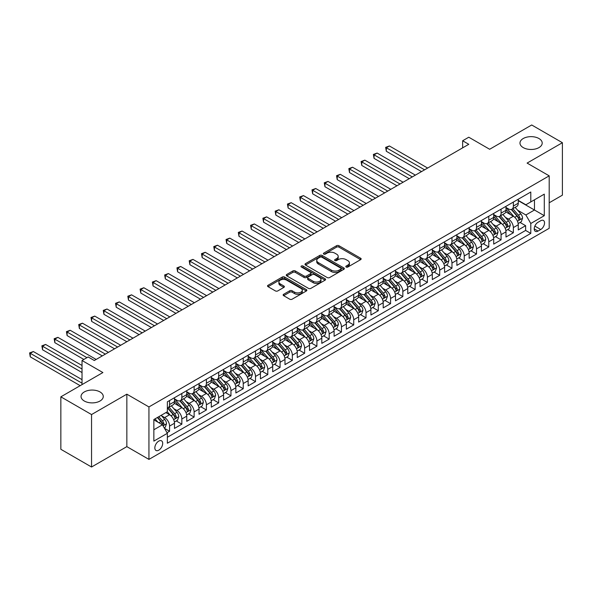 <?xml version="1.0" encoding="UTF-8"?>
<svg xmlns="http://www.w3.org/2000/svg" width="592" height="592" viewBox="0 0 592 592"><rect width="100%" height="100%" fill="white"/><g stroke="black" fill="none" stroke-linecap="round" stroke-linejoin="round"><path stroke-width="0.89" d="M346.157 267.029A1.191 0.688 0 0 0 347.844 267.029L360.654 259.636A1.702 0.984 0 0 0 361.15 258.941A1.702 0.984 0 0 0 360.654 258.245L338.957 245.717A1.702 0.984 0 0 0 336.545 245.717L323.743 253.11A1.191 0.688 0 0 0 323.395 253.598A1.191 0.688 0 0 0 323.743 254.086A1.191 0.688 0 0 0 325.43 254.086L327.087 253.132A5.454 3.152 0 0 1 334.798 253.132L336.611 254.175A5.454 3.152 0 0 1 338.202 256.403A5.454 3.152 0 0 1 336.611 258.623L334.954 259.585A1.191 0.688 0 0 0 334.598 260.073A1.191 0.688 0 0 0 334.954 260.554A1.191 0.688 0 0 0 336.641 260.554L338.298 259.599A5.454 3.152 0 0 1 346.009 259.599L347.815 260.643A5.454 3.152 0 0 1 349.413 262.87A5.454 3.152 0 0 1 347.815 265.098L346.157 266.052A1.191 0.688 0 0 0 345.809 266.541A1.191 0.688 0 0 0 346.157 267.029L346.157 266.052M100.011 391.941A11.115 6.416 0 0 0 87.905 390.55A11.115 6.416 0 0 0 81.045 396.477A11.115 6.416 0 0 0 84.301 401.013A11.115 6.416 0 0 0 96.407 402.405A11.115 6.416 0 0 0 103.267 396.477A11.115 6.416 0 0 0 100.011 391.941M538.949 138.528A11.115 6.416 0 0 0 526.836 137.137A11.115 6.416 0 0 0 519.976 143.064A11.115 6.416 0 0 0 523.232 147.6A11.115 6.416 0 0 0 535.346 148.992A11.115 6.416 0 0 0 542.205 143.064A11.115 6.416 0 0 0 538.949 138.528M158.767 450.179A5.557 3.212 120 0 0 162.393 445.28A5.557 3.212 120 0 0 161.542 440.825A5.557 3.212 120 0 0 158.767 441.107A5.557 3.212 120 0 0 155.134 445.998A5.557 3.212 120 0 0 155.985 450.453A5.557 3.212 120 0 0 158.767 450.179M283.642 294.283A1.702 0.984 0 0 0 283.139 294.979A1.702 0.984 0 0 0 283.642 295.674L289.725 299.189A1.702 0.984 0 0 0 292.137 299.189L306.36 290.983A1.702 0.984 0 0 0 306.856 290.287A1.702 0.984 0 0 0 306.36 289.592L284.663 277.063A1.702 0.984 0 0 0 282.258 277.063L268.035 285.277A1.702 0.984 0 0 0 267.532 285.973A1.702 0.984 0 0 0 268.035 286.669L275.384 290.909A1.702 0.984 0 0 0 277.796 290.909L283.879 287.394A1.702 0.984 0 0 0 284.382 286.698A1.702 0.984 0 0 0 283.879 286.003L280.238 283.901A4.558 2.634 0 0 1 278.899 282.036A4.558 2.634 0 0 1 281.718 279.609A4.558 2.634 0 0 1 286.683 280.179L300.965 288.422A4.558 2.634 0 0 1 302.297 290.287A4.558 2.634 0 0 1 299.485 292.714A4.558 2.634 0 0 1 294.52 292.145L292.137 290.768A1.702 0.984 0 0 0 289.725 290.768L283.642 294.283L283.642 295.674M549.198 202.782L562.4 195.168L562.4 142.709L531.705 124.986L489.651 149.265L468.783 137.218L462.641 140.763L468.783 144.307L94.306 360.506L88.164 356.961L82.029 360.506L82.029 384.608M91.545 414.555L91.545 467.014L126.843 446.634L126.843 394.176L91.545 414.555L60.85 396.832L102.897 372.553L82.029 360.506M126.843 394.176L148.94 406.933L549.198 175.846L549.198 228.305L148.94 459.392L148.94 406.933M562.4 142.709L527.102 163.089L549.198 175.846M327.206 277.552A1.702 0.984 0 0 0 329.618 277.552L343.841 269.338A1.702 0.984 0 0 0 344.337 268.642A1.702 0.984 0 0 0 343.841 267.947L322.144 255.426A1.702 0.984 0 0 0 319.739 255.426L305.516 263.632A1.702 0.984 0 0 0 305.013 264.328A1.702 0.984 0 0 0 305.516 265.031L327.206 277.552M301.831 267.288A1.191 0.688 0 0 1 303.045 267.451L325.075 280.171L310.881 288.371A1.702 0.984 0 0 1 308.469 288.371L286.772 275.85L286.772 274.459A1.702 0.984 0 0 0 286.276 275.154A1.702 0.984 0 0 0 286.772 275.85M286.772 274.459L292.862 270.944A1.702 0.984 0 0 1 295.275 270.944L304.066 276.02A1.702 0.984 0 0 0 306.478 276.02L310.519 273.689A1.702 0.984 0 0 0 311.015 272.993A1.702 0.984 0 0 0 310.519 272.298L301.358 267.007A1.191 0.688 0 0 1 301.01 266.526A1.191 0.688 0 0 1 301.742 265.889A1.191 0.688 0 0 1 303.045 266.037L325.097 278.773A1.702 0.984 0 0 1 325.6 279.468A1.702 0.984 0 0 1 325.097 280.164L325.097 278.773M91.545 467.014L60.85 449.291L60.85 396.832M167.018 432.722L169.571 431.25L164.472 428.312M161.572 415.791L164.657 417.567A6.949 4.011 60 0 1 169.571 426.077L174.477 423.243L174.477 428.416L181.848 424.161L176.261 420.934M173.856 408.702L176.934 410.478A6.949 4.011 60 0 1 181.848 418.988L186.754 416.154L186.754 421.326L194.124 417.071L188.537 413.845M186.132 401.613L189.211 403.389A6.949 4.011 60 0 1 194.124 411.899L199.038 409.065L199.038 414.237L206.401 409.982L200.814 406.756M198.409 394.524L201.487 396.307A6.949 4.011 60 0 1 206.401 404.81L211.314 401.975L211.314 407.148L218.677 402.893L213.09 399.674M210.685 387.434L213.771 389.218A6.949 4.011 60 0 1 218.677 397.72L223.591 394.886L223.591 400.059L230.961 395.811L225.374 392.585M222.962 380.345L226.048 382.129A6.949 4.011 60 0 1 230.961 390.631L235.868 387.797L235.868 392.97L243.238 388.722L237.651 385.496M235.239 373.256L238.324 375.039A6.949 4.011 60 0 1 243.238 383.542L248.144 380.708L248.144 385.88L255.515 381.633L249.928 378.406M247.523 366.167L250.601 367.95A6.949 4.011 60 0 1 255.515 376.453L260.428 373.619L260.428 378.799L267.791 374.544L262.204 371.317M259.799 359.078L262.878 360.861A6.949 4.011 60 0 1 267.791 369.364L272.705 366.529L272.705 371.709L280.068 367.454L274.481 364.228M272.076 351.996L275.162 353.772A6.949 4.011 60 0 1 280.068 362.282L284.981 359.44L284.981 364.62L292.344 360.365L286.757 357.139M284.352 344.907L287.438 346.683A6.949 4.011 60 0 1 292.344 355.193L297.258 352.351L297.258 357.531L304.628 353.276L299.041 350.05M296.629 337.817L299.715 339.593A6.949 4.011 60 0 1 304.628 348.103L309.535 345.269L309.535 350.442L316.905 346.187L311.318 342.96M308.913 330.728L311.991 332.504A6.949 4.011 60 0 1 316.905 341.014L321.811 338.18L321.811 343.353L329.182 339.098L323.595 335.871M321.19 323.639L324.268 325.415A6.949 4.011 60 0 1 329.182 333.925L334.095 331.091L334.095 336.263L341.458 332.008L335.871 328.782M333.466 316.55L336.545 318.326A6.949 4.011 60 0 1 341.458 326.836L346.372 324.002L346.372 329.174L353.735 324.919L348.148 321.693M345.743 309.461L348.829 311.244A6.949 4.011 60 0 1 353.735 319.747L358.648 316.912L358.648 322.085L366.011 317.83L360.432 314.611M358.019 302.371L361.105 304.155A6.949 4.011 60 0 1 366.011 312.657L370.925 309.823L370.925 314.996L378.295 310.741L372.708 307.522M370.296 295.282L373.382 297.066A6.949 4.011 60 0 1 378.295 305.568L383.202 302.734L383.202 307.907L390.572 303.659L384.985 300.433M382.58 288.193L385.658 289.976A6.949 4.011 60 0 1 390.572 298.479L395.478 295.645L395.478 300.817L402.849 296.57L397.262 293.343M394.857 281.104L397.935 282.887A6.949 4.011 60 0 1 402.849 291.39L407.762 288.556L407.762 293.728L415.125 289.481L409.538 286.254M407.133 274.015L410.212 275.798A6.949 4.011 60 0 1 415.125 284.301L420.039 281.466L420.039 286.646L427.402 282.391L421.815 279.165M419.41 266.933L422.496 268.709A6.949 4.011 60 0 1 427.402 277.219L432.315 274.377L432.315 279.557L439.686 275.302L434.099 272.076M431.686 259.844L434.772 261.62A6.949 4.011 60 0 1 439.686 270.13L444.592 267.288L444.592 272.468L451.962 268.213L446.375 264.987M443.963 252.754L447.049 254.53A6.949 4.011 60 0 1 451.962 263.04L456.869 260.206L456.869 265.379L464.239 261.124L458.652 257.897M456.247 245.665L459.325 247.441A6.949 4.011 60 0 1 464.239 255.951L469.153 253.117L469.153 258.29L476.516 254.035L470.929 250.808M468.524 238.576L471.602 240.352A6.949 4.011 60 0 1 476.516 248.862L481.429 246.028L481.429 251.2L488.792 246.945L483.205 243.719M480.8 231.487L483.886 233.263A6.949 4.011 60 0 1 488.792 241.773L493.706 238.939L493.706 244.111L501.069 239.856L495.482 236.63M493.077 224.398L496.163 226.181A6.949 4.011 60 0 1 501.069 234.684L505.982 231.849L505.982 237.022L513.353 232.767L513.353 227.594A6.949 4.011 -120 0 0 508.439 219.092L505.353 217.308M507.766 229.548L513.353 232.767M174.477 423.243A6.949 4.011 -120 0 0 169.571 414.733L165.886 412.609M186.754 416.154A6.949 4.011 -120 0 0 181.848 407.644L174.255 403.263M199.038 409.065A6.949 4.011 -120 0 0 194.124 400.555L186.532 396.174M211.314 401.975A6.949 4.011 -120 0 0 206.401 393.465L198.808 389.085M223.591 394.886A6.949 4.011 -120 0 0 218.677 386.376L211.085 381.995M235.868 387.797A6.949 4.011 -120 0 0 230.961 379.294L223.362 374.906M248.144 380.708A6.949 4.011 -120 0 0 243.238 372.205L235.646 367.817M260.428 373.619A6.949 4.011 -120 0 0 255.515 365.116L247.922 360.728M272.705 366.529A6.949 4.011 -120 0 0 267.791 358.027L260.199 353.639M284.981 359.44A6.949 4.011 -120 0 0 280.068 350.938L272.475 346.549M297.258 352.351A6.949 4.011 -120 0 0 292.344 343.848L284.752 339.468M309.535 345.269A6.949 4.011 -120 0 0 304.628 336.759L297.029 332.378M321.811 338.18A6.949 4.011 -120 0 0 316.905 329.67L309.313 325.289M334.095 331.091A6.949 4.011 -120 0 0 329.182 322.581L321.589 318.2M346.372 324.002A6.949 4.011 -120 0 0 341.458 315.492L333.866 311.111M358.648 316.912A6.949 4.011 -120 0 0 353.735 308.402L346.142 304.022M370.925 309.823A6.949 4.011 -120 0 0 366.011 301.313L358.419 296.932M383.202 302.734A6.949 4.011 -120 0 0 378.295 294.231L370.703 289.843M395.478 295.645A6.949 4.011 -120 0 0 390.572 287.142L382.98 282.754M407.762 288.556A6.949 4.011 -120 0 0 402.849 280.053L395.256 275.665M420.039 281.466A6.949 4.011 -120 0 0 415.125 272.964L407.533 268.576M432.315 274.377A6.949 4.011 -120 0 0 427.402 265.875L419.809 261.486M444.592 267.288A6.949 4.011 -120 0 0 439.686 258.785L432.086 254.405M456.869 260.206A6.949 4.011 -120 0 0 451.962 251.696L444.37 247.315M469.153 253.117A6.949 4.011 -120 0 0 464.239 244.607L456.647 240.226M481.429 246.028A6.949 4.011 -120 0 0 476.516 237.518L468.923 233.137M493.706 238.939A6.949 4.011 -120 0 0 488.792 230.429L481.2 226.048M505.982 231.849A6.949 4.011 -120 0 0 501.069 223.339L493.476 218.959M540.733 220.72L538.032 222.281A5.38 3.108 120 0 0 534.509 227.025A5.38 3.108 120 0 0 535.338 231.339A5.38 3.108 120 0 0 538.032 231.072L540.733 229.511A5.38 3.108 120 0 0 544.248 224.768A5.38 3.108 120 0 0 543.419 220.453A5.38 3.108 120 0 0 540.733 220.72M153.853 429.762L162.445 424.797L167.358 433.307L167.358 443.23L530.787 233.411L530.787 223.487L525.874 214.977L517.637 210.219M167.358 433.307L153.853 441.107L153.853 419.55L167.358 411.758L167.358 401.835L530.787 192.008L530.787 201.931L544.292 194.139L544.292 215.688L530.787 223.487M174.477 398.853L176.934 400.273A6.949 4.011 60 0 0 180.405 400.614L185.318 397.78A6.949 4.011 -120 0 0 186.754 394.605L186.754 390.631M186.754 391.763L189.211 393.184A6.949 4.011 60 0 0 192.689 393.532L197.595 390.69A6.949 4.011 -120 0 0 199.038 387.516L199.038 383.542M199.038 384.682L201.487 386.095A6.949 4.011 60 0 0 204.965 386.443L209.871 383.601A6.949 4.011 -120 0 0 211.314 380.427L211.314 376.453M211.314 377.592L213.771 379.006A6.949 4.011 60 0 0 217.242 379.354L222.155 376.519A6.949 4.011 -120 0 0 223.591 373.337L223.591 369.364M223.591 370.503L226.048 371.917A6.949 4.011 60 0 0 229.518 372.264L234.432 369.43A6.949 4.011 -120 0 0 235.868 366.248L235.868 362.274M235.868 363.414L238.324 364.827A6.949 4.011 60 0 0 241.795 365.175L246.709 362.341A6.949 4.011 -120 0 0 248.144 359.159L248.144 355.193M248.144 356.325L250.601 357.738A6.949 4.011 60 0 0 254.072 358.086L258.985 355.252A6.949 4.011 -120 0 0 260.428 352.07L260.428 348.103M260.428 349.236L262.878 350.656A6.949 4.011 60 0 0 266.356 350.997L271.262 348.163A6.949 4.011 -120 0 0 272.705 344.981L272.705 341.014M272.705 342.146L275.162 343.567A6.949 4.011 60 0 0 278.632 343.908L283.546 341.073A6.949 4.011 -120 0 0 284.981 337.891L284.981 333.925M284.981 335.057L287.438 336.478A6.949 4.011 60 0 0 290.909 336.818L295.822 333.984A6.949 4.011 -120 0 0 297.258 330.802L297.258 326.836M297.258 327.968L299.715 329.389A6.949 4.011 60 0 0 303.185 329.729L308.099 326.895A6.949 4.011 -120 0 0 309.535 323.713L309.535 319.747M309.535 320.879L311.991 322.3A6.949 4.011 60 0 0 315.462 322.64L320.376 319.806A6.949 4.011 -120 0 0 321.811 316.631L321.811 312.657M321.811 313.79L324.268 315.21A6.949 4.011 60 0 0 327.746 315.551L332.652 312.717A6.949 4.011 -120 0 0 334.095 309.542L334.095 305.568M334.095 306.7L336.545 308.121A6.949 4.011 60 0 0 340.023 308.469L344.929 305.627A6.949 4.011 -120 0 0 346.372 302.453L346.372 298.479M346.372 299.619L348.829 301.032A6.949 4.011 60 0 0 352.299 301.38L357.213 298.538A6.949 4.011 -120 0 0 358.648 295.364L358.648 291.39M358.648 292.529L361.105 293.943A6.949 4.011 60 0 0 364.576 294.291L369.489 291.456A6.949 4.011 -120 0 0 370.925 288.274L370.925 284.301M370.925 285.44L373.382 286.854A6.949 4.011 60 0 0 376.852 287.201L381.766 284.367A6.949 4.011 -120 0 0 383.202 281.185L383.202 277.211M383.202 278.351L385.658 279.764A6.949 4.011 60 0 0 389.129 280.112L394.043 277.278A6.949 4.011 -120 0 0 395.478 274.096L395.478 270.13M395.478 271.262L397.935 272.675A6.949 4.011 60 0 0 401.413 273.023L406.319 270.189A6.949 4.011 -120 0 0 407.762 267.007L407.762 263.04M407.762 264.173L410.212 265.593A6.949 4.011 60 0 0 413.69 265.934L418.596 263.1A6.949 4.011 -120 0 0 420.039 259.918L420.039 255.951M420.039 257.083L422.496 258.504A6.949 4.011 60 0 0 425.966 258.845L430.88 256.01A6.949 4.011 -120 0 0 432.315 252.828L432.315 248.862M432.315 249.994L434.772 251.415A6.949 4.011 60 0 0 438.243 251.755L443.156 248.921A6.949 4.011 -120 0 0 444.592 245.739L444.592 241.773M444.592 242.905L447.049 244.326A6.949 4.011 60 0 0 450.519 244.666L455.433 241.832A6.949 4.011 -120 0 0 456.869 238.65L456.869 234.684M456.869 235.816L459.325 237.237A6.949 4.011 60 0 0 462.796 237.577L467.71 234.743A6.949 4.011 -120 0 0 469.153 231.568L469.153 227.594M469.153 228.727L471.602 230.147A6.949 4.011 60 0 0 475.08 230.488L479.986 227.654A6.949 4.011 -120 0 0 481.429 224.479L481.429 220.505M481.429 221.637L483.886 223.058A6.949 4.011 60 0 0 487.357 223.406L492.27 220.564A6.949 4.011 -120 0 0 493.706 217.39L493.706 213.416M493.706 214.556L496.163 215.969A6.949 4.011 60 0 0 499.633 216.317L504.547 213.475A6.949 4.011 -120 0 0 505.982 210.301L505.982 206.327M167.358 437.273L525.629 230.429L525.629 225.678L518.259 229.933L518.259 224.76A6.949 4.011 -120 0 0 513.353 216.25L505.76 211.869M505.982 207.466L508.439 208.88A6.949 4.011 -120 0 0 511.91 209.228A6.949 4.011 -120 0 0 513.353 206.046L513.353 202.079M511.91 209.228L516.823 206.393A6.949 4.011 -120 0 0 518.259 203.211L518.259 199.238M169.571 400.555L169.571 404.528A6.949 4.011 60 0 1 168.128 407.703A6.949 4.011 60 0 1 167.358 407.984M168.128 407.703L173.042 404.869A6.949 4.011 -120 0 0 174.477 401.694L174.477 397.72M181.848 393.465L181.848 397.439A6.949 4.011 60 0 1 180.405 400.614M194.124 386.376L194.124 390.35A6.949 4.011 60 0 1 192.689 393.532M206.401 379.287L206.401 383.261A6.949 4.011 60 0 1 204.965 386.443M218.677 372.205L218.677 376.172A6.949 4.011 60 0 1 217.242 379.354M230.961 365.116L230.961 369.082A6.949 4.011 60 0 1 229.518 372.264M243.238 358.027L243.238 361.993A6.949 4.011 60 0 1 241.795 365.175M255.515 350.938L255.515 354.904A6.949 4.011 60 0 1 254.072 358.086M267.791 343.848L267.791 347.815A6.949 4.011 60 0 1 266.356 350.997M280.068 336.759L280.068 340.726A6.949 4.011 60 0 1 278.632 343.908M292.344 329.67L292.344 333.644A6.949 4.011 60 0 1 290.909 336.818M304.628 322.581L304.628 326.555A6.949 4.011 60 0 1 303.185 329.729M316.905 315.492L316.905 319.465A6.949 4.011 60 0 1 315.462 322.64M329.182 308.402L329.182 312.376A6.949 4.011 60 0 1 327.746 315.551M341.458 301.313L341.458 305.287A6.949 4.011 60 0 1 340.023 308.469M353.735 294.224L353.735 298.198A6.949 4.011 60 0 1 352.299 301.38M366.011 287.142L366.011 291.109A6.949 4.011 60 0 1 364.576 294.291M378.295 280.053L378.295 284.019A6.949 4.011 60 0 1 376.852 287.201M390.572 272.964L390.572 276.93A6.949 4.011 60 0 1 389.129 280.112M402.849 265.875L402.849 269.841A6.949 4.011 60 0 1 401.413 273.023M415.125 258.785L415.125 262.752A6.949 4.011 60 0 1 413.69 265.934M427.402 251.696L427.402 255.663A6.949 4.011 60 0 1 425.966 258.845M439.686 244.607L439.686 248.581A6.949 4.011 60 0 1 438.243 251.755M451.962 237.518L451.962 241.492A6.949 4.011 60 0 1 450.519 244.666M464.239 230.429L464.239 234.402A6.949 4.011 60 0 1 462.796 237.577M476.516 223.339L476.516 227.313A6.949 4.011 60 0 1 475.08 230.488M488.792 216.25L488.792 220.224A6.949 4.011 60 0 1 487.357 223.406M501.069 209.161L501.069 213.135A6.949 4.011 60 0 1 499.633 216.317M501.069 234.684L501.069 239.856M488.792 241.773L488.792 246.945M476.516 248.862L476.516 254.035M464.239 255.951L464.239 261.124M451.962 263.04L451.962 268.213M439.686 270.13L439.686 275.302M427.402 277.219L427.402 282.391M415.125 284.301L415.125 289.481M402.849 291.39L402.849 296.57M390.572 298.479L390.572 303.659M378.295 305.568L378.295 310.741M366.011 312.657L366.011 317.83M353.735 319.747L353.735 324.919M341.458 326.836L341.458 332.008M329.182 333.925L329.182 339.098M316.905 341.014L316.905 346.187M304.628 348.103L304.628 353.276M292.344 355.193L292.344 360.365M280.068 362.282L280.068 367.454M267.791 369.364L267.791 374.544M255.515 376.453L255.515 381.633M243.238 383.542L243.238 388.722M230.961 390.631L230.961 395.811M218.677 397.72L218.677 402.893M206.401 404.81L206.401 409.982M194.124 411.899L194.124 417.071M181.848 418.988L181.848 424.161M169.571 426.077L169.571 431.25M162.445 424.797L153.853 419.839M525.874 214.977L534.465 210.012L534.465 199.807L544.292 194.139M518.259 200.658L544.292 215.688M518.259 200.377L525.874 204.773L530.787 201.931M126.843 446.634L148.94 459.392M462.641 140.763L462.641 147.845M520.042 222.459L525.629 225.678M525.629 230.429L530.787 233.411M346.638 267.199L347.815 266.518A5.454 3.152 0 0 0 349.413 264.291L349.413 262.87M338.202 256.403L338.202 257.816A5.454 3.152 0 0 1 336.611 260.043L335.427 260.724M360.632 259.651L338.957 247.138A1.702 0.984 0 0 0 336.545 247.138L324.216 254.257M343.819 269.353L322.144 256.847A1.702 0.984 0 0 0 319.739 256.847L305.539 265.038M340.829 269.131A1.191 0.688 0 0 0 341.177 268.642A1.191 0.688 0 0 0 340.829 268.161L321.782 257.165A1.191 0.688 0 0 0 320.094 257.165L318.348 258.171A5.454 3.152 0 0 0 316.75 260.399A5.454 3.152 0 0 0 318.348 262.626L331.365 270.144A5.454 3.152 0 0 0 339.075 270.144L340.829 269.131L340.829 270.551A1.191 0.688 0 0 0 341.177 270.063L341.177 268.642M316.75 260.399L316.75 261.819A5.454 3.152 0 0 0 318.348 264.047L318.348 262.626M340.829 270.551L339.075 271.558A5.454 3.152 0 0 1 331.365 271.558L318.348 264.047M286.794 275.857L292.862 272.357L292.862 270.944M311.015 272.993L311.015 274.414A1.702 0.984 0 0 1 310.519 275.11L306.478 277.441A1.702 0.984 0 0 1 304.066 277.441L295.275 272.357A1.702 0.984 0 0 0 292.862 272.357M313.198 281.289A4.558 2.634 0 0 0 318.163 281.859A4.558 2.634 0 0 0 320.982 279.431A4.558 2.634 0 0 0 319.643 277.567L314.611 274.666A1.702 0.984 0 0 0 312.206 274.666L308.166 276.997A1.702 0.984 0 0 0 307.67 277.692A1.702 0.984 0 0 0 308.166 278.388L313.198 281.289L313.198 282.71A4.558 2.634 0 0 0 318.163 283.279A4.558 2.634 0 0 0 320.982 280.845L320.982 279.431M307.67 277.692L307.67 279.106A1.702 0.984 0 0 0 308.166 279.801L308.166 278.388M313.198 282.71L308.166 279.801M302.297 290.287L302.297 291.701A4.558 2.634 0 0 1 299.485 294.135A4.558 2.634 0 0 1 294.52 293.565L292.137 292.189A1.702 0.984 0 0 0 289.725 292.189L283.664 295.689M278.899 282.036L278.899 283.457A4.558 2.634 0 0 0 280.238 285.322L280.238 283.901M283.857 287.409L280.238 285.322M306.338 290.99L284.663 278.484A1.702 0.984 0 0 0 282.258 278.484L268.058 286.676M518.155 223.547L521.33 221.711L522.558 218.167A4.603 2.657 -120 0 0 520.768 213.845L515.158 207.355M514.034 216.702L507.381 208.998A13.283 7.666 -120 0 0 505.982 207.54M510.385 214.541L506.663 210.234A11.026 6.364 -120 0 0 505.982 209.494M427.646 168.054L389.403 145.972L386.332 147.741L386.332 151.286L421.511 171.599M511.288 209.472L516.957 216.043A4.603 2.657 60 0 1 518.599 219.218C519.295 220.143 519.783 219.854 520.072 218.367A4.603 2.657 -120 0 0 518.437 215.192L512.82 208.702M511.621 209.368L517.719 216.428A2.346 1.354 60 0 1 518.303 217.345L520.072 218.367M518.599 219.218L518.932 219.758M386.332 151.286L385.658 147.356L424.582 169.823M385.658 147.356L389.403 145.972M505.879 230.636L509.053 228.801L510.282 225.256A4.603 2.657 -120 0 0 508.491 220.934L502.882 214.437M501.757 223.791L495.104 216.087A13.283 7.666 -120 0 0 493.706 214.63M498.109 221.63L494.387 217.323A11.026 6.364 -120 0 0 493.706 216.583M415.369 175.136L377.126 153.062L374.055 154.83L374.055 158.375L409.235 178.68M499.004 216.561L504.68 223.132A4.603 2.657 60 0 1 506.323 226.299C507.011 227.224 507.507 226.943 507.795 225.448A4.603 2.657 -120 0 0 506.153 222.281L500.543 215.784M499.345 216.457L505.435 223.517A2.346 1.354 60 0 1 506.027 224.435L507.795 225.448M506.323 226.299L506.656 226.847M374.055 158.375L373.382 154.438L412.298 176.912M373.382 154.438L377.126 153.062M493.602 237.718L496.777 235.89L498.005 232.345A4.603 2.657 -120 0 0 496.207 228.024L490.598 221.526M489.473 230.88L482.82 223.177A13.283 7.666 -120 0 0 481.429 221.719M485.825 228.719L482.11 224.412A11.026 6.364 -120 0 0 481.429 223.672M403.093 182.225L364.85 160.151L361.779 161.919L361.779 165.464L396.958 185.77M486.728 223.65L492.403 230.221A4.603 2.657 60 0 1 494.046 233.389C494.734 234.314 495.23 234.032 495.519 232.538A4.603 2.657 -120 0 0 493.876 229.37L488.267 222.873M487.061 223.547L493.158 230.606A2.346 1.354 60 0 1 493.75 231.524L495.519 232.538M494.046 233.389L494.379 233.936M361.779 165.464L361.105 161.527L400.022 184.001M361.105 161.527L364.85 160.151M481.326 244.807L484.5 242.979L485.721 239.434A4.603 2.657 -120 0 0 483.93 235.113L478.321 228.616M477.196 237.969L470.544 230.266A13.283 7.666 -120 0 0 469.153 228.808M473.548 235.808L469.826 231.502A11.026 6.364 -120 0 0 469.153 230.754M390.816 189.314L352.573 167.233L349.502 169.009L349.502 172.553L384.674 192.859M474.451 230.739L480.127 237.311A4.603 2.657 60 0 1 481.77 240.478C482.458 241.403 482.946 241.122 483.242 239.627A4.603 2.657 -120 0 0 481.599 236.46L475.99 229.962M474.784 230.636L480.882 237.695A2.346 1.354 60 0 1 481.474 238.606L483.242 239.627M481.77 240.478L482.103 241.025M349.502 172.553L348.829 168.616L387.745 191.09M348.829 168.616L352.573 167.233M469.049 251.896L472.216 250.068L473.445 246.524A4.603 2.657 -120 0 0 471.654 242.202L466.045 235.705M464.92 245.058L458.267 237.355A13.283 7.666 -120 0 0 456.869 235.897M461.272 242.898L457.549 238.583A11.026 6.364 -120 0 0 456.869 237.843M378.54 196.403L340.289 174.322L337.225 176.098L337.225 179.642L372.398 199.948M462.174 237.829L467.85 244.4A4.603 2.657 60 0 1 469.486 247.567C470.181 248.492 470.67 248.211 470.966 246.716A4.603 2.657 -120 0 0 469.323 243.549L463.714 237.052M462.507 237.725L468.605 244.777A2.346 1.354 60 0 1 469.197 245.695L470.966 246.716M469.486 247.567L469.826 248.115M337.225 179.642L336.545 175.706L375.469 198.179M336.545 175.706L340.289 174.322M456.765 258.985L459.94 257.157L461.168 253.613A4.603 2.657 -120 0 0 459.377 249.291L453.768 242.794M452.643 252.148L445.991 244.444A13.283 7.666 -120 0 0 444.592 242.979M448.995 249.987L445.273 245.673A11.026 6.364 -120 0 0 444.592 244.933M366.263 203.493L328.012 181.411L324.949 183.187L324.949 186.732L360.121 207.037M449.898 244.918L455.574 251.489A4.603 2.657 60 0 1 457.209 254.656C457.905 255.581 458.393 255.3 458.682 253.805A4.603 2.657 -120 0 0 457.046 250.638L451.437 244.141M450.231 244.807L456.328 251.866A2.346 1.354 60 0 1 456.92 252.784L458.682 253.805M457.209 254.656L457.542 255.204M324.949 186.732L324.268 182.795L363.192 205.269M324.268 182.795L328.012 181.411M444.488 266.074L447.663 264.247L448.891 260.702A4.603 2.657 -120 0 0 447.101 256.38L441.491 249.883M440.367 259.237L433.714 251.533A13.283 7.666 -120 0 0 432.315 250.068M436.718 257.076L432.996 252.762A11.026 6.364 -120 0 0 432.315 252.022M353.979 210.582L315.736 188.5L312.665 190.276L312.665 193.821L347.844 214.126M437.621 252.007L443.29 258.578A4.603 2.657 60 0 1 444.932 261.745C445.621 262.67 446.116 262.389 446.405 260.894A4.603 2.657 -120 0 0 444.762 257.727L439.153 251.23M437.954 251.896L444.052 258.956A2.346 1.354 60 0 1 444.636 259.873L446.405 260.894M444.932 261.745L445.265 262.293M312.665 193.821L311.991 189.884L350.915 212.358M311.991 189.884L315.736 188.5M432.212 273.164L435.386 271.328L436.615 267.784A4.603 2.657 -120 0 0 434.824 263.47L429.207 256.972M428.09 266.326L421.437 258.623A13.283 7.666 -120 0 0 420.039 257.157M424.434 264.158L420.72 259.851A11.026 6.364 -120 0 0 420.039 259.111M341.702 217.671L303.459 195.589L300.388 197.365L300.388 200.91L335.568 221.216M425.337 259.096L431.013 265.667A4.603 2.657 60 0 1 432.656 268.835C433.344 269.76 433.84 269.478 434.128 267.984A4.603 2.657 -120 0 0 432.486 264.816L426.876 258.319M425.67 258.985L431.768 266.045A2.346 1.354 60 0 1 432.36 266.962L434.128 267.984M432.656 268.835L432.989 269.382M300.388 200.91L299.715 196.973L338.631 219.44M299.715 196.973L303.459 195.589M419.935 280.253L423.11 278.418L424.331 274.873A4.603 2.657 -120 0 0 422.54 270.559L416.931 264.062M415.806 273.408L409.153 265.712A13.283 7.666 -120 0 0 407.762 264.247M412.158 271.247L408.436 266.94A11.026 6.364 -120 0 0 407.762 266.2M329.426 224.76L291.183 202.679L288.112 204.455L288.112 207.992L323.284 228.305M413.061 266.185L418.736 272.757A4.603 2.657 60 0 1 420.379 275.924C421.067 276.849 421.563 276.568 421.852 275.073A4.603 2.657 -120 0 0 420.209 271.906L414.6 265.408M413.394 266.074L419.491 273.134A2.346 1.354 60 0 1 420.083 274.052L421.852 275.073M420.379 275.924L420.712 276.471M288.112 207.992L287.438 204.062L326.355 226.529M287.438 204.062L291.183 202.679M407.659 287.342L410.826 285.507L412.054 281.962A4.603 2.657 -120 0 0 410.263 277.641L404.654 271.151M403.529 280.497L396.877 272.794A13.283 7.666 -120 0 0 395.478 271.336M399.881 278.336L396.159 274.029A11.026 6.364 -120 0 0 395.478 273.289M317.149 231.849L278.906 209.768L275.835 211.536L275.835 215.081L311.007 235.394M400.784 273.275L406.46 279.838A4.603 2.657 60 0 1 408.103 283.013C408.791 283.938 409.279 283.649 409.575 282.162A4.603 2.657 -120 0 0 407.932 278.987L402.323 272.498M401.117 273.164L407.215 280.223A2.346 1.354 60 0 1 407.807 281.141L409.575 282.162M408.103 283.013L408.436 283.553M275.835 215.081L275.162 211.152L314.078 233.618M275.162 211.152L278.906 209.768M395.382 294.431L398.549 292.596L399.778 289.051A4.603 2.657 -120 0 0 397.987 284.73L392.378 278.24M391.253 287.586L384.6 279.883A13.283 7.666 -120 0 0 383.202 278.425M387.605 285.425L383.882 281.119A11.026 6.364 -120 0 0 383.202 280.379M304.873 238.939L266.622 216.857L263.558 218.626L263.558 222.17L298.731 242.483M388.507 280.364L394.183 286.928A4.603 2.657 60 0 1 395.819 290.102C396.514 291.027 397.003 290.739 397.291 289.251A4.603 2.657 -120 0 0 395.656 286.077L390.047 279.587M388.84 280.253L394.938 287.312A2.346 1.354 60 0 1 395.53 288.23L397.291 289.251M395.819 290.102L396.159 290.642M263.558 222.17L262.878 218.241L301.802 240.707M262.878 218.241L266.622 216.857M383.098 301.52L386.273 299.685L387.501 296.141A4.603 2.657 -120 0 0 385.71 291.819L380.101 285.329M378.976 294.675L372.324 286.972A13.283 7.666 -120 0 0 370.925 285.514M375.328 292.515L371.606 288.208A11.026 6.364 -120 0 0 370.925 287.468M292.596 246.028L254.345 223.946L251.274 225.715L251.274 229.259L286.454 249.572M376.231 287.446L381.899 294.017A4.603 2.657 60 0 1 383.542 297.191C384.238 298.116 384.726 297.828 385.015 296.34A4.603 2.657 -120 0 0 383.379 293.166L377.763 286.676M376.564 287.342L382.661 294.402A2.346 1.354 60 0 1 383.253 295.319L385.015 296.34M383.542 297.191L383.875 297.732M251.274 229.259L250.601 225.33L289.525 247.796M250.601 225.33L254.345 223.946M370.821 308.61L373.996 306.774L375.224 303.23A4.603 2.657 -120 0 0 373.434 298.908L367.824 292.418M366.7 301.765L360.047 294.061A13.283 7.666 -120 0 0 358.648 292.603M363.051 299.604L359.329 295.297A11.026 6.364 -120 0 0 358.648 294.557M280.312 253.117L242.069 231.035L238.998 232.804L238.998 236.349L274.177 256.662M363.954 294.535L369.623 301.106A4.603 2.657 60 0 1 371.265 304.281C371.954 305.206 372.449 304.917 372.738 303.43A4.603 2.657 -120 0 0 371.095 300.255L365.486 293.765M364.287 294.431L370.385 301.491A2.346 1.354 60 0 1 370.969 302.408L372.738 303.43M371.265 304.281L371.598 304.821M238.998 236.349L238.324 232.419L277.248 254.886M238.324 232.419L242.069 231.035M358.545 315.699L361.719 313.864L362.948 310.319A4.603 2.657 -120 0 0 361.15 305.997L355.54 299.5M354.416 308.854L347.763 301.15A13.283 7.666 -120 0 0 346.372 299.693M350.767 306.693L347.053 302.386A11.026 6.364 -120 0 0 346.372 301.646M268.035 260.206L229.792 238.125L226.721 239.893L226.721 243.438L261.901 263.743M351.67 301.624L357.346 308.195A4.603 2.657 60 0 1 358.989 311.362C359.677 312.287 360.173 312.006 360.461 310.511A4.603 2.657 -120 0 0 358.819 307.344L353.209 300.847M352.003 301.52L358.101 308.58A2.346 1.354 60 0 1 358.693 309.498L360.461 310.511M358.989 311.362L359.322 311.91M226.721 243.438L226.048 239.501L264.964 261.975M226.048 239.501L229.792 238.125M346.268 322.781L349.443 320.953L350.664 317.408A4.603 2.657 -120 0 0 348.873 313.087L343.264 306.589M342.139 315.943L335.486 308.24A13.283 7.666 -120 0 0 334.095 306.782M338.491 313.782L334.769 309.475A11.026 6.364 -120 0 0 334.095 308.735M255.759 267.288L217.516 245.214L214.445 246.982L214.445 250.527L249.617 270.833M339.394 308.713L345.069 315.284A4.603 2.657 60 0 1 346.712 318.452C347.4 319.377 347.889 319.095 348.185 317.601A4.603 2.657 -120 0 0 346.542 314.433L340.933 307.936M339.727 308.61L345.824 315.669A2.346 1.354 60 0 1 346.416 316.587L348.185 317.601M346.712 318.452L347.045 318.999M214.445 250.527L213.771 246.59L252.688 269.064M213.771 246.59L217.516 245.214M333.992 329.87L337.159 328.042L338.387 324.497A4.603 2.657 -120 0 0 336.596 320.176L330.987 313.679M329.862 323.032L323.21 315.329A13.283 7.666 -120 0 0 321.811 313.871M326.214 320.871L322.492 316.565A11.026 6.364 -120 0 0 321.811 315.817M243.482 274.377L205.239 252.296L202.168 254.072L202.168 257.616L237.34 277.922M327.117 315.802L332.793 322.374A4.603 2.657 60 0 1 334.428 325.541C335.124 326.466 335.612 326.185 335.908 324.69A4.603 2.657 -120 0 0 334.265 321.523L328.656 315.025M327.45 315.699L333.548 322.758A2.346 1.354 60 0 1 334.14 323.669L335.908 324.69M334.428 325.541L334.769 326.088M202.168 257.616L201.487 253.679L240.411 276.153M201.487 253.679L205.239 252.296M321.708 336.959L324.882 335.131L326.111 331.587A4.603 2.657 -120 0 0 324.32 327.265L318.711 320.768M317.586 330.121L310.933 322.418A13.283 7.666 -120 0 0 309.535 320.96M313.938 327.961L310.215 323.646A11.026 6.364 -120 0 0 309.535 322.906M231.206 281.466L192.955 259.385L189.891 261.161L189.891 264.705L225.064 285.011M314.84 322.892L320.516 329.463A4.603 2.657 60 0 1 322.152 332.63C322.847 333.555 323.336 333.274 323.624 331.779A4.603 2.657 -120 0 0 321.989 328.612L316.38 322.115M315.173 322.788L321.271 329.84A2.346 1.354 60 0 1 321.863 330.758L323.624 331.779M322.152 332.63L322.492 333.178M189.891 264.705L189.211 260.769L228.135 283.242M189.211 260.769L192.955 259.385M309.431 344.048L312.606 342.22L313.834 338.676A4.603 2.657 -120 0 0 312.043 334.354L306.434 327.857M305.309 337.211L298.657 329.507A13.283 7.666 -120 0 0 297.258 328.042M301.661 335.05L297.939 330.736A11.026 6.364 -120 0 0 297.258 329.996M218.922 288.556L180.678 266.474L177.607 268.25L177.607 271.795L212.787 292.1M302.564 329.981L308.232 336.552A4.603 2.657 60 0 1 309.875 339.719C310.571 340.644 311.059 340.363 311.348 338.868A4.603 2.657 -120 0 0 309.712 335.701L304.096 329.204M302.897 329.877L308.994 336.929A2.346 1.354 60 0 1 309.579 337.847L311.348 338.868M309.875 339.719L310.208 340.267M177.607 271.795L176.934 267.858L215.858 290.332M176.934 267.858L180.678 266.474M297.154 351.137L300.329 349.31L301.557 345.765A4.603 2.657 -120 0 0 299.767 341.443L294.15 334.946M293.033 344.3L286.38 336.596A13.283 7.666 -120 0 0 284.981 335.131M289.384 342.139L285.662 337.825A11.026 6.364 -120 0 0 284.981 337.085M206.645 295.645L168.402 273.563L165.331 275.339L165.331 278.884L200.51 299.189M290.28 337.07L295.956 343.641A4.603 2.657 60 0 1 297.598 346.808C298.287 347.733 298.782 347.452 299.071 345.957A4.603 2.657 -120 0 0 297.428 342.79L291.819 336.293M290.62 336.959L296.71 344.019A2.346 1.354 60 0 1 297.302 344.936L299.071 345.957M297.598 346.808L297.931 347.356M165.331 278.884L164.657 274.947L203.574 297.421M164.657 274.947L168.402 273.563M284.878 358.227L288.052 356.391L289.281 352.847A4.603 2.657 -120 0 0 287.483 348.533L281.873 342.035M280.749 351.389L274.096 343.686A13.283 7.666 -120 0 0 272.705 342.22M277.1 349.221L273.386 344.914A11.026 6.364 -120 0 0 272.705 344.174M194.368 302.734L156.125 280.652L153.054 282.428L153.054 285.973L188.226 306.279M278.003 344.159L283.679 350.73A4.603 2.657 60 0 1 285.322 353.898C286.01 354.823 286.506 354.541 286.794 353.047A4.603 2.657 -120 0 0 285.152 349.879L279.542 343.382M278.336 344.048L284.434 351.108A2.346 1.354 60 0 1 285.026 352.025L286.794 353.047M285.322 353.898L285.655 354.445M153.054 285.973L152.381 282.036L191.297 304.503M152.381 282.036L156.125 280.652M272.601 365.316L275.776 363.481L276.997 359.936A4.603 2.657 -120 0 0 275.206 355.622L269.597 349.125M268.472 358.471L261.819 350.775A13.283 7.666 -120 0 0 260.428 349.31M264.824 356.31L261.102 352.003A11.026 6.364 -120 0 0 260.428 351.263M182.092 309.823L143.849 287.742L140.778 289.518L140.778 293.055L175.95 313.368M265.727 351.248L271.402 357.82A4.603 2.657 60 0 1 273.045 360.987C273.733 361.912 274.222 361.631 274.518 360.136A4.603 2.657 -120 0 0 272.875 356.969L267.266 350.471M266.06 351.137L272.157 358.197A2.346 1.354 60 0 1 272.749 359.115L274.518 360.136M273.045 360.987L273.378 361.534M140.778 293.055L140.104 289.125L179.021 311.592M140.104 289.125L143.849 287.742M260.325 372.405L263.492 370.57L264.72 367.025A4.603 2.657 -120 0 0 262.929 362.704L257.32 356.214M256.195 365.56L249.543 357.857A13.283 7.666 -120 0 0 248.144 356.399M252.547 363.399L248.825 359.092A11.026 6.364 -120 0 0 248.144 358.352M169.815 316.912L131.565 294.831L128.501 296.599L128.501 300.144L163.673 320.457M253.45 358.338L259.126 364.901A4.603 2.657 60 0 1 260.761 368.076C261.457 369.001 261.945 368.712 262.234 367.225A4.603 2.657 -120 0 0 260.598 364.05L254.989 357.561M253.783 358.227L259.881 365.286A2.346 1.354 60 0 1 260.473 366.204L262.234 367.225M260.761 368.076L261.102 368.616M128.501 300.144L127.82 296.215L166.744 318.681M127.82 296.215L131.565 294.831M248.041 379.494L251.215 377.659L252.444 374.114A4.603 2.657 -120 0 0 250.653 369.793L245.044 363.303M243.919 372.649L237.266 364.946A13.283 7.666 -120 0 0 235.868 363.488M240.271 370.488L236.548 366.182A11.026 6.364 -120 0 0 235.868 365.442M157.539 324.002L119.288 301.92L116.217 303.689L116.217 307.233L151.397 327.546M241.173 365.427L246.849 371.991A4.603 2.657 60 0 1 248.485 375.165C249.18 376.09 249.669 375.802 249.957 374.314A4.603 2.657 -120 0 0 248.322 371.14L242.713 364.65M241.506 365.316L247.604 372.375A2.346 1.354 60 0 1 248.196 373.293L249.957 374.314M248.485 375.165L248.818 375.705M116.217 307.233L115.544 303.304L154.468 325.77M115.544 303.304L119.288 301.92M235.764 386.583L238.939 384.748L240.167 381.204A4.603 2.657 -120 0 0 238.376 376.882L232.767 370.392M231.642 379.738L224.99 372.035A13.283 7.666 -120 0 0 223.591 370.577M227.994 377.578L224.272 373.271A11.026 6.364 -120 0 0 223.591 372.531M145.255 331.091L107.011 309.009L103.94 310.778L103.94 314.322L139.12 334.635M228.897 372.516L234.565 379.08A4.603 2.657 60 0 1 236.208 382.254C236.896 383.179 237.392 382.891 237.681 381.403A4.603 2.657 -120 0 0 236.038 378.229L230.429 371.739M229.23 372.405L235.327 379.465A2.346 1.354 60 0 1 235.912 380.382L237.681 381.403M236.208 382.254L236.541 382.795M103.94 314.322L103.267 310.393L142.191 332.859M103.267 310.393L107.011 309.009M223.487 393.673L226.662 391.837L227.89 388.293A4.603 2.657 -120 0 0 226.1 383.971L220.483 377.481M219.366 386.828L212.706 379.124A13.283 7.666 -120 0 0 211.314 377.666M215.71 384.667L211.995 380.36A11.026 6.364 -120 0 0 211.314 379.62M132.978 338.18L94.735 316.098L91.664 317.867L91.664 321.412L126.843 341.725M216.613 379.598L222.289 386.169A4.603 2.657 60 0 1 223.931 389.344C224.62 390.269 225.115 389.98 225.404 388.493A4.603 2.657 -120 0 0 223.761 385.318L218.152 378.828M216.946 379.494L223.043 386.554A2.346 1.354 60 0 1 223.635 387.471L225.404 388.493M223.931 389.344L224.264 389.884M91.664 321.412L90.99 317.482L129.907 339.949M90.99 317.482L94.735 316.098M211.211 400.762L214.385 398.927L215.606 395.382A4.603 2.657 -120 0 0 213.816 391.06L208.206 384.563M207.082 393.917L200.429 386.213A13.283 7.666 -120 0 0 199.038 384.756M203.433 391.756L199.711 387.449A11.026 6.364 -120 0 0 199.038 386.709M120.701 345.269L82.458 323.188L79.387 324.956L79.387 328.501L114.559 348.806M204.336 386.687L210.012 393.258A4.603 2.657 60 0 1 211.655 396.425C212.343 397.35 212.831 397.069 213.127 395.574A4.603 2.657 -120 0 0 211.485 392.407L205.875 385.91M204.669 386.583L210.767 393.643A2.346 1.354 60 0 1 211.359 394.561L213.127 395.574M211.655 396.425L211.988 396.973M79.387 328.501L78.714 324.564L117.63 347.038M78.714 324.564L82.458 323.188M198.934 407.844L202.101 406.016L203.33 402.471A4.603 2.657 -120 0 0 201.539 398.15L195.93 391.652M194.805 401.006L188.152 393.303A13.283 7.666 -120 0 0 186.754 391.845M191.157 398.845L187.435 394.538A11.026 6.364 -120 0 0 186.754 393.798M108.425 352.351L70.182 330.277L67.111 332.045L67.111 335.59L102.283 355.896M192.06 393.776L197.735 400.347A4.603 2.657 60 0 1 199.378 403.515C200.066 404.44 200.555 404.158 200.851 402.664A4.603 2.657 -120 0 0 199.208 399.496L193.599 392.999M192.393 393.673L198.49 400.732A2.346 1.354 60 0 1 199.082 401.65L200.851 402.664M199.378 403.515L199.711 404.062M67.111 335.59L66.437 331.653L105.354 354.127M66.437 331.653L70.182 330.277M186.658 414.933L189.825 413.105L191.053 409.56A4.603 2.657 -120 0 0 189.262 405.239L183.653 398.742M182.528 408.095L175.876 400.392A13.283 7.666 -120 0 0 174.477 398.934M178.88 405.934L175.158 401.628A11.026 6.364 -120 0 0 174.477 400.88M96.148 359.44L57.898 337.359L54.834 339.135L54.834 342.679L83.864 359.44M179.783 400.865L185.459 407.437A4.603 2.657 60 0 1 187.094 410.604C187.79 411.529 188.278 411.248 188.567 409.753A4.603 2.657 -120 0 0 186.931 406.586L181.322 400.088M180.116 400.762L186.214 407.821A2.346 1.354 60 0 1 186.806 408.732L188.567 409.753M187.094 410.604L187.435 411.151M54.834 342.679L54.153 338.742L86.935 357.672M54.153 338.742L57.898 337.359M174.374 422.022L177.548 420.194L178.777 416.65A4.603 2.657 -120 0 0 176.986 412.328L171.377 405.831M170.252 415.184L167.314 411.78M166.604 413.024L166.123 412.469M82.029 365.471L45.621 344.448L42.55 346.224L42.55 349.768L82.029 372.56M167.506 407.955L173.175 414.526A4.603 2.657 60 0 1 174.818 417.693C175.513 418.618 176.002 418.337 176.29 416.842A4.603 2.657 -120 0 0 174.655 413.675L169.038 407.178M167.839 407.851L173.937 414.903A2.346 1.354 60 0 1 174.529 415.821L176.29 416.842M174.818 417.693L175.151 418.241M42.55 349.768L41.877 345.832L82.029 369.016M41.877 345.832L45.621 344.448M164.228 427.883L165.272 427.283L166.5 423.739A4.603 2.657 -120 0 0 164.709 419.417L161.172 415.325M157.879 422.163L155.037 418.87M154.327 420.113L153.853 419.565M82.029 379.642L33.344 351.537L30.273 353.313L30.273 356.858L80.186 385.673M157.368 417.523L160.898 421.615A4.603 2.657 60 0 1 162.541 424.782C163.229 425.707 163.725 425.426 164.014 423.931A4.603 2.657 -120 0 0 162.371 420.764L158.841 416.672M157.65 417.36L161.66 421.992A2.346 1.354 60 0 1 162.245 422.91L164.014 423.931M162.541 424.782L162.874 425.33M30.273 356.858L29.6 352.921L82.029 383.187M29.6 352.921L33.344 351.537M164.657 417.567L169.571 414.733M176.934 410.478L181.848 407.644M189.211 403.389L194.124 400.555M201.487 396.307L206.401 393.465M213.771 389.218L218.677 386.376M226.048 382.129L230.961 379.294M238.324 375.039L243.238 372.205M250.601 367.95L255.515 365.116M262.878 360.861L267.791 358.027M275.162 353.772L280.068 350.938M287.438 346.683L292.344 343.848M299.715 339.593L304.628 336.759M311.991 332.504L316.905 329.67M324.268 325.415L329.182 322.581M336.545 318.326L341.458 315.492M348.829 311.244L353.735 308.402M361.105 304.155L366.011 301.313M373.382 297.066L378.295 294.231M385.658 289.976L390.572 287.142M397.935 282.887L402.849 280.053M410.212 275.798L415.125 272.964M422.496 268.709L427.402 265.875M434.772 261.62L439.686 258.785M447.049 254.53L451.962 251.696M459.325 247.441L464.239 244.607M471.602 240.352L476.516 237.518M483.886 233.263L488.792 230.429M496.163 226.181L501.069 223.339M508.439 219.092L513.353 216.25M513.353 206.046L518.259 203.211M169.571 404.528L174.477 401.694M181.848 397.439L186.754 394.605M194.124 390.35L199.038 387.516M206.401 383.261L211.314 380.427M218.677 376.172L223.591 373.337M230.961 369.082L235.868 366.248M243.238 361.993L248.144 359.159M255.515 354.904L260.428 352.07M267.791 347.815L272.705 344.981M280.068 340.726L284.981 337.891M292.344 333.644L297.258 330.802M304.628 326.555L309.535 323.713M316.905 319.465L321.811 316.631M329.182 312.376L334.095 309.542M341.458 305.287L346.372 302.453M353.735 298.198L358.648 295.364M366.011 291.109L370.925 288.274M378.295 284.019L383.202 281.185M390.572 276.93L395.478 274.096M402.849 269.841L407.762 267.007M415.125 262.752L420.039 259.918M427.402 255.663L432.315 252.828M439.686 248.581L444.592 245.739M451.962 241.492L456.869 238.65M464.239 234.402L469.153 231.568M476.516 227.313L481.429 224.479M488.792 220.224L493.706 217.39M501.069 213.135L505.982 210.301M513.353 227.594L518.259 224.76M534.842 226.107L540.733 229.511M534.221 228.875L538.032 231.072M347.815 266.518L347.815 265.098M334.954 260.554L334.954 259.585M336.611 260.043L336.611 258.623M323.743 254.086L323.743 253.11M336.545 247.138L336.545 245.717M338.957 247.138L338.957 245.717M360.654 259.636L360.654 258.245M305.516 265.031L305.516 263.632M319.739 256.847L319.739 255.426M322.144 256.847L322.144 255.426M343.841 269.338L343.841 267.947M331.365 271.558L331.365 270.144M339.075 271.558L339.075 270.144M295.275 272.357L295.275 270.944M304.066 277.441L304.066 276.02M306.478 277.441L306.478 276.02M310.519 275.11L310.519 273.689M303.045 267.451L303.045 266.037M289.725 292.189L289.725 290.768M292.137 292.189L292.137 290.768M294.52 293.565L294.52 292.145M283.879 287.394L283.879 286.003M268.035 286.669L268.035 285.277M282.258 278.484L282.258 277.063M284.663 278.484L284.663 277.063M306.36 290.983L306.36 289.592M517.452 221.186L522.529 218.256M507.381 208.998L508.01 208.636M518.437 215.192L520.768 213.845M514.766 217.308L516.957 216.043M505.176 228.275L510.252 225.345M495.104 216.087L495.733 215.725M506.153 222.281L508.491 220.934M502.49 224.398L504.68 223.132M492.899 235.364L497.968 232.434M482.82 223.177L483.457 222.814M493.876 229.37L496.207 228.024M490.213 231.487L492.403 230.221M480.623 242.446L485.692 239.523M470.544 230.266L471.18 229.903M481.599 236.46L483.93 235.113M477.929 238.576L480.127 237.311M468.346 249.535L473.415 246.612M458.267 237.355L458.896 236.992M469.323 243.549L471.654 242.202M465.652 245.665L467.85 244.4M456.069 256.625L461.138 253.702M445.991 244.444L446.62 244.074M457.046 250.638L459.377 249.291M453.376 252.754L455.574 251.489M443.785 263.714L448.862 260.791M433.714 251.533L434.343 251.163M444.762 257.727L447.101 256.38M441.099 259.844L443.29 258.578M431.509 270.803L436.585 267.873M421.437 258.623L422.066 258.253M432.486 264.816L434.824 263.47M428.823 266.933L431.013 265.667M419.232 277.892L424.301 274.962M409.153 265.712L409.79 265.342M420.209 271.906L422.54 270.559M416.539 274.022L418.736 272.757M406.956 284.981L412.025 282.051M396.877 272.794L397.513 272.431M407.932 278.987L410.263 277.641M404.262 281.111L406.46 279.838M394.679 292.071L399.748 289.14M384.6 279.883L385.229 279.52M395.656 286.077L397.987 284.73M391.985 288.2L394.183 286.928M382.402 299.16L387.471 296.229M372.324 286.972L372.953 286.609M383.379 293.166L385.71 291.819M379.709 295.282L381.899 294.017M370.118 306.249L375.195 303.319M360.047 294.061L360.676 293.699M371.095 300.255L373.434 298.908M367.432 302.371L369.623 301.106M357.842 313.338L362.918 310.408M347.763 301.15L348.399 300.788M358.819 307.344L361.15 305.997M355.156 309.461L357.346 308.195M345.565 320.427L350.634 317.497M335.486 308.24L336.123 307.877M346.542 314.433L348.873 313.087M342.872 316.55L345.069 315.284M333.289 327.517L338.358 324.586M323.21 315.329L323.846 314.966M334.265 321.523L336.596 320.176M330.595 323.639L332.793 322.374M321.012 334.598L326.081 331.675M310.933 322.418L311.562 322.055M321.989 328.612L324.32 327.265M318.318 330.728L320.516 329.463M308.728 341.688L313.804 338.765M298.657 329.507L299.286 329.137M309.712 335.701L312.043 334.354M306.042 337.817L308.232 336.552M296.451 348.777L301.528 345.854M286.38 336.596L287.009 336.226M297.428 342.79L299.767 341.443M293.765 344.907L295.956 343.641M284.175 355.866L289.244 352.936M274.096 343.686L274.732 343.316M285.152 349.879L287.483 348.533M281.481 351.996L283.679 350.73M271.898 362.955L276.967 360.025M261.819 350.775L262.456 350.405M272.875 356.969L275.206 355.622M269.205 359.085L271.402 357.82M259.622 370.044L264.691 367.114M249.543 357.857L250.172 357.494M260.598 364.05L262.929 362.704M256.928 366.174L259.126 364.901M247.345 377.134L252.414 374.203M237.266 364.946L237.895 364.583M248.322 371.14L250.653 369.793M244.651 373.263L246.849 371.991M235.061 384.223L240.137 381.292M224.99 372.035L225.619 371.672M236.038 378.229L238.376 376.882M232.375 380.345L234.565 379.08M222.784 391.312L227.861 388.382M212.706 379.124L213.342 378.762M223.761 385.318L226.1 383.971M220.098 387.434L222.289 386.169M210.508 398.401L215.577 395.471M200.429 386.213L201.065 385.851M211.485 392.407L213.816 391.06M207.814 394.524L210.012 393.258M198.231 405.49L203.3 402.56M188.152 393.303L188.789 392.94M199.208 399.496L201.539 398.15M195.538 401.613L197.735 400.347M185.955 412.58L191.024 409.649M175.876 400.392L176.505 400.029M186.931 406.586L189.262 405.239M183.261 408.702L185.459 407.437M173.678 419.661L178.747 416.738M174.655 413.675L176.986 412.328M170.984 415.791L173.175 414.526M163.029 425.811L166.47 423.828M162.371 420.764L164.709 419.417M158.915 422.762L160.898 421.615"/></g></svg>
